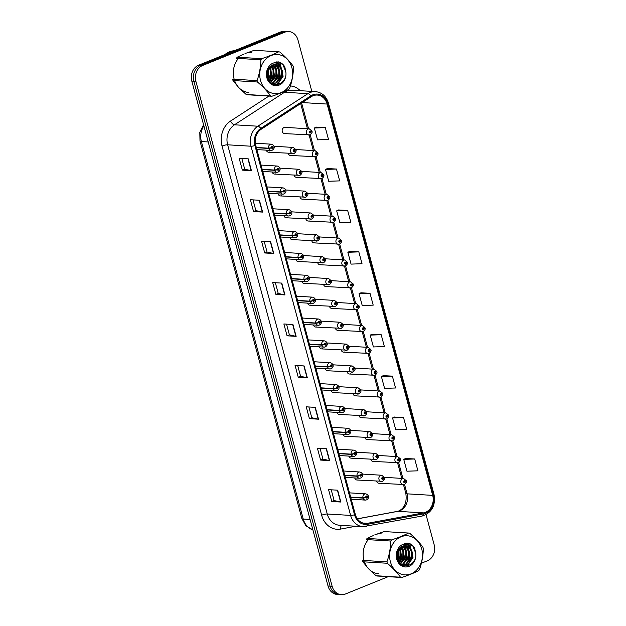 <?xml version="1.0" encoding="UTF-8"?>
<svg xmlns="http://www.w3.org/2000/svg" width="626" height="626" viewBox="0 0 626 626"><rect width="100%" height="100%" fill="white"/><g stroke="black" fill="none" stroke-linecap="round" stroke-linejoin="round"><path stroke-width="0.94" d="M272.177 172.001A3.13 2.621 93.4 0 0 274.485 174.075A3.13 2.621 93.4 0 0 275.471 173.911M278.077 193.857A3.13 2.621 93.4 0 0 280.378 195.93A3.13 2.621 93.4 0 0 281.364 195.766M283.977 215.712A3.13 2.621 93.4 0 0 286.278 217.785A3.13 2.621 93.4 0 0 287.264 217.613M289.869 237.567A3.13 2.621 93.4 0 0 292.178 239.633A3.13 2.621 93.4 0 0 293.164 239.468M295.769 259.414A3.13 2.621 93.4 0 0 298.07 261.488A3.13 2.621 93.4 0 0 299.056 261.324M301.662 281.27A3.13 2.621 93.4 0 0 303.97 283.343A3.13 2.621 93.4 0 0 304.956 283.179M307.562 303.125A3.13 2.621 93.4 0 0 309.862 305.198A3.13 2.621 93.4 0 0 310.848 305.034M313.454 324.98A3.13 2.621 93.4 0 0 315.762 327.054A3.13 2.621 93.4 0 0 316.748 326.882M319.354 346.835A3.13 2.621 93.4 0 0 321.654 348.901A3.13 2.621 93.4 0 0 322.64 348.737M325.246 368.683A3.13 2.621 93.4 0 0 327.555 370.756A3.13 2.621 93.4 0 0 328.54 370.592M331.146 390.538A3.13 2.621 93.4 0 0 333.447 392.612A3.13 2.621 93.4 0 0 334.433 392.447M337.046 412.393A3.13 2.621 93.4 0 0 339.347 414.467A3.13 2.621 93.4 0 0 340.333 414.302M342.938 434.248A3.13 2.621 93.4 0 0 345.247 436.322A3.13 2.621 93.4 0 0 346.233 436.158M348.839 456.104A3.13 2.621 93.4 0 0 351.139 458.169A3.13 2.621 93.4 0 0 352.125 458.005M354.731 477.951A3.13 2.621 93.4 0 0 357.039 480.025A3.13 2.621 93.4 0 0 358.025 479.86M266.285 150.146A3.13 2.621 93.4 0 0 268.585 152.22A3.13 2.621 93.4 0 0 269.571 152.055M288.179 153.401A3.13 2.621 93.4 0 0 290.487 155.475A3.13 2.621 93.4 0 0 291.473 155.311M294.079 175.257A3.13 2.621 93.4 0 0 296.38 177.322A3.13 2.621 93.4 0 0 297.366 177.158M299.971 197.104A3.13 2.621 93.4 0 0 302.28 199.178A3.13 2.621 93.4 0 0 303.266 199.013M305.871 218.959A3.13 2.621 93.4 0 0 308.172 221.033A3.13 2.621 93.4 0 0 309.158 220.868M311.764 240.814A3.13 2.621 93.4 0 0 314.072 242.888A3.13 2.621 93.4 0 0 315.058 242.724M317.664 262.67A3.13 2.621 93.4 0 0 319.964 264.743A3.13 2.621 93.4 0 0 320.95 264.579M323.564 284.525A3.13 2.621 93.4 0 0 325.864 286.591A3.13 2.621 93.4 0 0 326.85 286.426M329.456 306.372A3.13 2.621 93.4 0 0 331.757 308.446A3.13 2.621 93.4 0 0 332.742 308.282M335.356 328.227A3.13 2.621 93.4 0 0 337.657 330.301A3.13 2.621 93.4 0 0 338.643 330.137M341.248 350.083A3.13 2.621 93.4 0 0 343.557 352.156A3.13 2.621 93.4 0 0 344.543 351.992M347.148 371.938A3.13 2.621 93.4 0 0 349.449 374.012A3.13 2.621 93.4 0 0 350.435 373.847M353.041 393.793A3.13 2.621 93.4 0 0 355.349 395.859A3.13 2.621 93.4 0 0 356.335 395.695M358.941 415.641A3.13 2.621 93.4 0 0 361.241 417.714A3.13 2.621 93.4 0 0 362.227 417.55M364.833 437.496A3.13 2.621 93.4 0 0 367.141 439.569A3.13 2.621 93.4 0 0 368.127 439.405M370.733 459.351A3.13 2.621 93.4 0 0 373.033 461.425A3.13 2.621 93.4 0 0 374.019 461.26M376.633 481.206A3.13 2.621 93.4 0 0 378.933 483.28A3.13 2.621 93.4 0 0 379.919 483.115M309.847 134.911A3.13 2.621 -86.6 0 1 308.853 135.075A3.13 2.621 -86.6 0 1 306.435 132.391A3.13 2.621 -86.6 0 1 308.242 128.995A3.13 2.621 -86.6 0 1 309.236 128.831L284.963 127.368A3.13 2.621 93.4 0 0 283.977 127.54A3.13 2.621 93.4 0 0 282.17 130.928A3.13 2.621 93.4 0 0 284.587 133.62A3.13 2.621 93.4 0 0 285.573 133.455M238.42 58.421A20.024 16.792 93.4 0 0 234.171 79.228A20.024 16.792 93.4 0 1 238.42 58.421M234.617 80.629A20.024 16.792 93.4 0 0 248.913 92.484A20.024 16.792 93.4 0 1 234.617 80.629M368.268 539.675A20.024 16.792 93.4 0 0 364.019 560.481A20.024 16.792 93.4 0 1 368.268 539.675M364.465 561.882A20.024 16.792 93.4 0 0 378.761 573.737A20.024 16.792 93.4 0 1 364.465 561.882M313.031 95.762A13.349 11.198 -86.6 0 1 317.241 95.058A13.349 11.198 -86.6 0 1 327.116 104.065L432.699 495.377A13.349 11.198 -86.6 0 1 423.528 512.882L367.501 523.313A13.349 11.198 -86.6 0 1 365.201 523.453A13.349 11.198 -86.6 0 1 355.325 514.455L255.705 145.255A13.349 11.198 -86.6 0 1 261.175 129.253L311.232 96.709A13.349 11.198 -86.6 0 1 313.031 95.762M312.781 94.831A14.335 12.019 93.4 0 0 310.848 95.848L260.792 128.393A14.335 12.019 93.4 0 0 254.923 145.576L354.535 514.775A14.335 12.019 93.4 0 0 367.611 524.283L423.638 513.852A14.335 12.019 93.4 0 0 433.489 495.056L327.899 103.744A14.335 12.019 93.4 0 0 312.781 94.831M311.834 91.388L297.96 39.986A12.512 10.493 93.4 0 0 288.703 31.543L284.627 31.3A12.512 10.493 93.4 0 0 280.675 31.957L198.614 65.206A12.512 10.493 93.4 0 0 191.799 81.09L328.04 586.014L330.082 586.139A12.512 10.493 93.4 0 0 339.339 594.575A12.512 10.493 93.4 0 1 330.082 586.139L193.841 81.216L330.082 586.139L332.124 586.265A12.512 10.493 93.4 0 0 341.373 594.7A12.512 10.493 93.4 0 0 345.325 594.043L388.183 576.679M198.614 65.206L200.656 65.323A12.512 10.493 93.4 0 0 193.841 81.216A12.512 10.493 93.4 0 1 200.656 65.323L282.717 32.082L200.656 65.323L202.699 65.448A12.512 10.493 93.4 0 0 195.883 81.341L332.124 586.265M286.661 31.425A12.512 10.493 93.4 0 0 282.717 32.082A12.512 10.493 93.4 0 1 286.661 31.425M414.709 458.983L403.747 459.374L406.939 471.206L417.91 470.815L414.709 458.983L405.656 458.475M403.535 417.558L392.565 417.949L395.757 429.788L406.728 429.397L403.535 417.558L394.474 417.057M392.361 376.14L381.39 376.531L384.583 388.37L395.554 387.979L392.361 376.14L383.3 375.639M381.187 334.722L370.216 335.113L373.409 346.945L384.38 346.554L381.187 334.722L372.126 334.221M325.309 127.626L314.338 128.017L317.531 139.848L328.501 139.457L325.309 127.626L316.247 127.125M336.483 169.043L325.512 169.435L328.705 181.266L339.675 180.883L336.483 169.043L327.421 168.543M347.657 210.461L336.686 210.852L339.879 222.692L350.85 222.3L347.657 210.461L338.596 209.96M358.831 251.887L347.86 252.278L351.053 264.109L362.024 263.718L358.831 251.887L349.77 251.378M370.013 293.304L359.042 293.696L362.235 305.527L373.206 305.136L370.013 293.304L360.952 292.796M251.316 52.506A20.024 16.792 93.4 0 0 245.009 53.562A20.024 16.792 93.4 0 1 251.316 52.506M381.171 533.759A20.024 16.792 93.4 0 0 374.857 534.815A20.024 16.792 93.4 0 1 381.171 533.759M421.376 563.228L427.386 560.794A12.512 10.493 93.4 0 0 434.201 544.91L426.04 514.674M288.703 31.543A12.512 10.493 93.4 0 0 284.76 32.208L202.699 65.448M318.493 419.193L309.424 418.645L306.231 406.814L315.301 407.362L318.493 419.193A3.341 0.673 -15.1 0 1 318.219 419.162L315.034 407.346M329.667 460.611L320.598 460.071L317.405 448.232L326.475 448.779L329.667 460.611A3.341 0.673 -15.1 0 1 329.393 460.579L326.209 448.764M340.849 502.036L331.772 501.489L328.58 489.649L337.657 490.197L340.849 502.036A3.341 0.673 -15.1 0 1 340.575 501.997L337.383 490.181M284.971 294.932L275.894 294.392L272.701 282.553L281.778 283.101L284.971 294.932A3.341 0.673 -15.1 0 1 284.689 294.901L281.504 283.085M273.789 253.514L264.72 252.967L261.527 241.135L270.596 241.683L273.789 253.514A3.341 0.673 -15.1 0 1 273.515 253.483L270.33 241.667M262.615 212.097L253.546 211.549L250.353 199.717L259.422 200.265L262.615 212.097A3.341 0.673 -15.1 0 1 262.341 212.058L259.156 200.25M251.441 170.679L242.364 170.131L239.171 158.3L248.248 158.84L251.441 170.679A3.341 0.673 -15.1 0 1 251.167 170.64L247.974 158.824M307.319 377.775L298.25 377.228L295.057 365.396L304.126 365.944L307.319 377.775A3.341 0.673 -15.1 0 1 307.045 377.736L303.86 365.92M296.145 336.358L287.068 335.81L283.875 323.978L292.952 324.518L296.145 336.358A3.341 0.673 -15.1 0 1 295.871 336.318L292.678 324.503M287.068 335.81L289.408 334.863L295.871 336.318M298.25 377.228L300.59 376.281M297.694 365.553L300.59 376.296L307.045 377.736M242.364 170.131L244.711 169.184M241.816 158.456L244.711 169.2L251.167 170.64M253.546 211.549L255.885 210.602L262.341 212.058M264.72 252.967L267.059 252.02M264.164 241.292L267.067 252.043L273.515 253.483M275.894 294.392L278.234 293.438M275.338 282.717L278.241 293.461L284.689 294.901M331.772 501.489L334.112 500.542M331.217 489.814L334.12 500.557L340.575 501.997M320.598 460.071L322.938 459.116L329.393 460.579M309.424 418.645L311.764 417.698M308.868 406.97L311.771 417.722L318.219 419.162M359.042 293.696L361.03 292.765M347.86 252.278L349.856 251.347M336.686 210.852L338.674 209.921M325.512 169.435L327.5 168.504M314.338 128.017L316.326 127.086M370.216 335.113L372.204 334.182M381.39 376.531L383.378 375.6M392.565 417.949L394.552 417.018M403.747 459.374L405.734 458.443M289.415 334.879L286.52 324.135M255.885 210.626L252.99 199.874M322.946 459.14L320.042 448.388M328.04 586.014A12.512 10.493 93.4 0 0 337.297 594.457L341.373 594.7M309.236 128.831L311.858 130.951A2.089 0.469 162.7 0 1 310.997 131.64A1.041 0.876 93.4 0 0 309.346 132.36A1.041 0.876 93.4 0 0 311.02 131.726L310.152 132.438L310.073 131.632L310.997 131.64M310.504 131.875L309.87 131.836L310.519 131.906M311.02 131.726L311.811 131.108M293.844 153.519A3.13 2.621 -86.6 0 1 292.858 153.683A3.13 2.621 -86.6 0 1 290.441 150.991A3.13 2.621 -86.6 0 1 292.248 147.603A3.13 2.621 -86.6 0 1 293.234 147.431L295.855 149.559A2.089 0.469 162.7 0 1 295.002 150.248A1.041 0.876 93.4 0 0 293.344 150.968A1.041 0.876 93.4 0 0 295.026 150.334L294.157 151.046L294.071 150.232L295.002 150.248M293.86 150.467L294.517 150.506M295.026 150.334L295.816 149.708M293.868 150.436L294.51 150.475M256.37 147.705L268.687 148.448A2.089 0.469 -17.3 0 0 271.457 147.759A1.041 0.876 93.4 0 0 273.116 147.04A1.041 0.876 93.4 0 0 271.441 147.673L272.31 146.961L272.388 147.767L271.457 147.759M271.441 147.673L268.617 148.19A3.13 2.621 -86.6 0 1 270.354 144.348A3.13 2.621 -86.6 0 1 271.34 144.183C274.11 144.919 275.706 148.159 272.2 150.224L270.964 150.428A3.13 2.621 -86.6 0 1 268.687 148.448M256.3 147.446L268.617 148.19M315.739 156.766A3.13 2.621 -86.6 0 1 314.753 156.93A3.13 2.621 -86.6 0 1 312.335 154.246A3.13 2.621 -86.6 0 1 314.142 150.85A3.13 2.621 -86.6 0 1 315.128 150.686L317.758 152.807A2.089 0.469 162.7 0 1 316.897 153.495A1.041 0.876 93.4 0 0 315.238 154.215A1.041 0.876 93.4 0 0 316.92 153.581L316.052 154.293L315.966 153.48L316.897 153.495M315.754 153.722L316.412 153.761M316.92 153.581L317.711 152.963M315.77 153.683L316.404 153.722M321.639 178.621A3.13 2.621 -86.6 0 1 320.653 178.786A3.13 2.621 -86.6 0 1 318.227 176.102A3.13 2.621 -86.6 0 1 320.042 172.706A3.13 2.621 -86.6 0 1 321.028 172.541L323.65 174.662A2.089 0.469 162.7 0 1 322.797 175.35A1.041 0.876 93.4 0 0 321.138 176.07A1.041 0.876 93.4 0 0 322.82 175.436L321.944 176.149L321.866 175.335L322.797 175.35M322.304 175.577L321.662 175.538L322.312 175.616M322.82 175.436L323.603 174.818M327.531 200.476A3.13 2.621 -86.6 0 1 326.545 200.641A3.13 2.621 -86.6 0 1 324.127 197.949A3.13 2.621 -86.6 0 1 325.935 194.561A3.13 2.621 -86.6 0 1 326.921 194.396L329.55 196.517A2.089 0.469 162.7 0 1 328.689 197.206A1.041 0.876 93.4 0 0 327.038 197.926A1.041 0.876 93.4 0 0 328.713 197.292L327.844 198.004L327.758 197.19L328.689 197.206M327.547 197.425L328.204 197.464M328.713 197.292L329.503 196.674M327.562 197.393L328.196 197.433M333.431 222.332A3.13 2.621 -86.6 0 1 332.445 222.496A3.13 2.621 -86.6 0 1 330.019 219.804A3.13 2.621 -86.6 0 1 331.835 216.408A3.13 2.621 -86.6 0 1 332.821 216.244L335.442 218.372A2.089 0.469 162.7 0 1 334.589 219.061A1.041 0.876 93.4 0 0 332.93 219.773A1.041 0.876 93.4 0 0 334.613 219.147L333.736 219.851L333.658 219.045L334.589 219.061M333.447 219.28L334.104 219.319M334.613 219.147L335.403 218.521M333.455 219.249L334.096 219.288M299.737 175.366A3.13 2.621 -86.6 0 1 298.751 175.538A3.13 2.621 -86.6 0 1 296.333 172.846A3.13 2.621 -86.6 0 1 298.14 169.45A3.13 2.621 -86.6 0 1 299.126 169.286L301.755 171.414A2.089 0.469 162.7 0 1 300.895 172.103A1.041 0.876 93.4 0 0 299.244 172.815A1.041 0.876 93.4 0 0 300.918 172.181L300.05 172.893L299.971 172.087L300.895 172.103M299.752 172.322L300.41 172.361L299.768 172.291M300.918 172.181L301.709 171.563M305.637 197.221A3.13 2.621 -86.6 0 1 304.651 197.386A3.13 2.621 -86.6 0 1 302.233 194.702A3.13 2.621 -86.6 0 1 304.04 191.306A3.13 2.621 -86.6 0 1 305.026 191.141L307.648 193.262A2.089 0.469 162.7 0 1 306.795 193.95A1.041 0.876 93.4 0 0 305.136 194.67A1.041 0.876 93.4 0 0 306.818 194.037L305.95 194.749L305.864 193.943L306.795 193.95M305.652 194.177L306.31 194.216M306.818 194.037L307.609 193.418M305.66 194.146L306.302 194.177M311.529 219.077A3.13 2.621 -86.6 0 1 310.543 219.241A3.13 2.621 -86.6 0 1 308.125 216.557A3.13 2.621 -86.6 0 1 309.933 213.161A3.13 2.621 -86.6 0 1 310.919 212.996L313.548 215.117A2.089 0.469 162.7 0 1 312.687 215.806A1.041 0.876 93.4 0 0 311.036 216.526A1.041 0.876 93.4 0 0 312.71 215.892L311.842 216.604L311.764 215.79L312.687 215.806M311.545 216.033L312.21 216.072M312.71 215.892L313.501 215.274M311.56 215.993L312.194 216.033M234.312 50.745A20.861 17.497 93.4 0 0 229.413 51.848A20.861 17.497 93.4 0 0 224.945 54.532M260.518 80.418A19.609 16.448 93.4 0 0 281.199 92.609A19.609 16.448 93.4 0 0 291.88 67.71A19.609 16.448 93.4 0 0 271.199 55.526A19.609 16.448 93.4 0 0 260.518 80.418M232.989 80.527A22.528 18.897 93.4 0 1 232.794 79.838A22.528 18.897 93.4 0 1 232.614 79.134L257.09 80.605A22.528 18.897 93.4 0 0 257.27 81.31A22.528 18.897 93.4 0 0 257.466 81.998L232.989 80.527L237.857 86.498M239.86 88.61L246.175 94.479L270.651 95.95C267.372 91.388 262.975 86.74 257.466 81.998M270.651 95.95A22.528 18.897 93.4 0 0 271.864 96.24L247.38 94.761A22.528 18.897 93.4 0 1 246.175 94.479M243.397 54.321L237.246 57.193L261.723 58.664C268.468 56.442 274.125 54.149 278.703 51.786A22.528 18.897 93.4 0 1 279.916 52.068C285.386 56.763 289.783 61.418 293.101 66.02A22.528 18.897 93.4 0 1 293.297 66.716A22.528 18.897 93.4 0 1 293.477 67.412C293.312 74.392 292.045 81.341 289.674 88.243A22.528 18.897 93.4 0 1 288.844 89.354C284.267 91.725 278.601 94.017 271.864 96.24M267.239 77.115L267.983 74.932L267.944 69.666M268.327 79.979L270.862 75.104L270.909 70.198L269.649 67.099M268.045 79.424L270.142 75.065L270.189 70.159L269.243 67.585M269.462 81.63L273.742 75.276L273.789 70.37L271.23 65.714M269.18 81.278L273.022 75.237L273.069 70.331L270.839 65.996M270.51 82.695L276.622 75.456L276.669 70.542L274.673 66.466L272.772 64.916M270.268 82.475L275.902 75.41L275.949 70.503L273.953 66.419L272.388 65.073M271.903 83.219L273.64 82.781L279.501 75.629L279.548 70.722L277.553 66.638L274.282 64.525M271.551 83.125L272.92 82.742L278.781 75.582L278.828 70.675L276.833 66.599L273.906 64.595M270.565 82.742L273.343 83.446L276.52 82.953L282.389 75.801L282.428 70.894L280.401 66.779A9.539 7.997 93.4 0 0 275.62 64.478A9.539 7.997 93.4 0 0 269.102 67.764C267.091 70.511 266.48 73.688 267.279 77.288C269.986 89.706 287.029 85.019 285.933 72.686L284.838 66.927C283.187 64.142 280.949 62.443 278.116 61.833L273.022 63.124A11.659 9.773 93.4 0 0 266.879 77.843A11.659 9.773 93.4 0 0 278.171 85.426A11.659 9.773 93.4 0 0 285.933 72.686M272.983 83.414L275.8 82.914L281.669 75.754L281.708 70.848L279.712 66.771L275.409 64.47M267.012 75.816L267.466 70.894M271.081 83.148L273.343 83.446M273.022 63.124C276.152 62.428 278.609 63.649 280.401 66.779M237.246 57.193A22.528 18.897 93.4 0 0 236.409 58.304L260.885 59.775A22.528 18.897 93.4 0 1 261.723 58.664M278.703 51.786L254.226 50.307L246.707 52.991M257.09 80.605C259.446 73.758 260.713 66.81 260.885 59.775M267.49 78.039L268.351 75.363L268.327 68.915M270.675 82.288L274.118 75.715L272.294 65.12M273.554 82.46L276.997 75.887L275.057 65.12M276.434 82.64L279.877 76.059L277.936 65.292M275.714 63.007L274.689 62.35M276.888 84.76L282.756 76.231L280.072 64.533L276.254 61.943M285.941 72.1L282.952 64.705L278.116 61.833M267.654 78.5L268.71 75.386L268.577 68.5M269.047 81.106L271.598 75.558L270.526 66.246M271.434 81.873L274.478 75.73L272.803 65.362M274.313 82.045L277.357 75.91L275.683 65.534M277.193 82.225L280.237 76.082L278.562 65.707M276.191 63.116L274.877 62.279M277.404 84.682L283.116 76.255L280.432 64.556L276.457 61.911M390.374 561.671A19.609 16.448 93.4 0 0 411.055 573.862A19.609 16.448 93.4 0 0 421.728 548.971A19.609 16.448 93.4 0 0 401.047 536.779A19.609 16.448 93.4 0 0 390.374 561.671M362.845 561.78A22.528 18.897 93.4 0 1 362.642 561.092A22.528 18.897 93.4 0 1 362.462 560.387L386.938 561.858A22.528 18.897 93.4 0 0 387.118 562.563A22.528 18.897 93.4 0 0 387.322 563.259L362.845 561.78L367.712 567.751M369.716 569.863L376.023 575.732L400.499 577.203C397.22 572.641 392.831 567.993 387.322 563.259M400.499 577.203A22.528 18.897 93.4 0 0 401.712 577.493L377.235 576.022A22.528 18.897 93.4 0 1 376.023 575.732M373.245 535.582L367.094 538.446L391.571 539.917C398.316 537.695 403.981 535.402 408.559 533.039A22.528 18.897 93.4 0 1 409.764 533.321C415.241 538.016 419.639 542.672 422.949 547.273A22.528 18.897 93.4 0 1 423.145 547.969A22.528 18.897 93.4 0 1 423.325 548.666C423.16 555.653 421.901 562.594 419.53 569.496A22.528 18.897 93.4 0 1 418.692 570.615C414.115 572.978 408.457 575.271 401.712 577.493M397.087 558.376L397.839 556.185L397.792 550.919M398.183 561.232L400.718 556.357L400.757 551.451L399.498 548.353M397.901 560.677L399.998 556.318L400.037 551.412L399.091 548.838M399.31 562.884L403.598 556.537L403.645 551.623L401.078 546.967M399.028 562.531L402.878 556.491L402.917 551.584L400.687 547.249M400.366 563.948L406.477 556.71L406.524 551.803L404.521 547.719L402.62 546.169M400.116 563.729L405.758 556.663L405.805 551.756L403.801 547.68L402.236 546.326M401.759 564.48L403.488 564.034L409.357 556.882L409.404 551.976L407.401 547.891L404.138 545.786M401.407 564.378L402.768 563.995L408.637 556.835L408.684 551.929L406.681 547.852L403.762 545.849M400.413 563.995L403.191 564.699L406.368 564.214L412.237 557.054L412.284 552.148L410.257 548.032A9.539 7.997 93.4 0 0 405.468 545.731A9.539 7.997 93.4 0 0 398.958 549.018C396.939 551.764 396.336 554.941 397.127 558.541C399.834 570.959 416.885 566.28 415.789 553.94L414.694 548.18C413.043 545.395 410.797 543.697 407.972 543.086L402.878 544.385A11.659 9.773 93.4 0 0 396.727 559.096A11.659 9.773 93.4 0 0 408.027 566.679A11.659 9.773 93.4 0 0 415.789 553.94M402.831 564.675L405.648 564.167L411.517 557.015L411.564 552.101L409.56 548.024L405.257 545.723M396.861 557.07L397.314 552.148M400.93 564.402L403.191 564.699M402.878 544.385C406 543.681 408.465 544.902 410.257 548.032M367.094 538.446A22.528 18.897 93.4 0 0 366.265 539.557L390.741 541.028A22.528 18.897 93.4 0 1 391.571 539.917M408.559 533.039L384.082 531.568L376.555 534.244M386.938 561.858C389.302 555.012 390.569 548.071 390.741 541.028M397.346 559.292L398.206 556.624L398.175 550.176M400.53 563.541L403.966 556.968L402.15 546.373M403.41 563.721L406.845 557.14L404.912 546.373M406.29 563.893L409.725 557.312L407.792 546.545M405.57 544.26L404.537 543.603M406.736 566.014L412.612 557.484L409.92 545.786L406.11 543.196M415.789 553.353L412.808 545.958L407.972 543.086M397.502 559.754L398.566 556.639L398.426 549.761M398.895 562.359L401.446 556.811L400.382 547.5M401.289 563.126L404.326 556.991L402.659 546.615M404.169 563.306L407.205 557.163L405.538 546.788M407.049 563.478L410.085 557.336L408.418 546.96M406.047 544.377L404.732 543.532M407.252 565.935L412.972 557.508L410.28 545.809L406.313 543.165M339.323 244.179A3.13 2.621 -86.6 0 1 338.337 244.343A3.13 2.621 -86.6 0 1 335.919 241.659A3.13 2.621 -86.6 0 1 337.727 238.263A3.13 2.621 -86.6 0 1 338.713 238.099L341.342 240.22A2.089 0.469 162.7 0 1 340.481 240.908A1.041 0.876 93.4 0 0 338.83 241.628A1.041 0.876 93.4 0 0 340.505 240.994L339.636 241.706L339.558 240.9L340.481 240.908M339.339 241.135L339.996 241.174M340.505 240.994L341.295 240.376M339.355 241.104L339.988 241.143M345.223 266.034A3.13 2.621 -86.6 0 1 344.237 266.199A3.13 2.621 -86.6 0 1 341.819 263.515A3.13 2.621 -86.6 0 1 343.627 260.119A3.13 2.621 -86.6 0 1 344.613 259.954L347.234 262.075A2.089 0.469 162.7 0 1 346.381 262.764A1.041 0.876 93.4 0 0 344.723 263.483A1.041 0.876 93.4 0 0 346.405 262.85L345.536 263.562L345.45 262.748L346.381 262.764M345.239 262.99L345.896 263.03M346.405 262.85L347.195 262.231M345.247 262.951L345.888 262.99M351.116 287.89A3.13 2.621 -86.6 0 1 350.13 288.054A3.13 2.621 -86.6 0 1 347.712 285.37A3.13 2.621 -86.6 0 1 349.519 281.974A3.13 2.621 -86.6 0 1 350.505 281.81L353.134 283.93A2.089 0.469 162.7 0 1 352.274 284.619A1.041 0.876 93.4 0 0 350.623 285.339A1.041 0.876 93.4 0 0 352.297 284.705L351.429 285.417L351.35 284.603L352.274 284.619M351.131 284.838L351.796 284.885M352.297 284.705L353.087 284.087M351.147 284.807L351.781 284.846M317.429 240.932A3.13 2.621 -86.6 0 1 316.443 241.096A3.13 2.621 -86.6 0 1 314.025 238.412A3.13 2.621 -86.6 0 1 315.833 235.016A3.13 2.621 -86.6 0 1 316.819 234.852L319.448 236.972A2.089 0.469 162.7 0 1 318.587 237.661A1.041 0.876 93.4 0 0 316.928 238.381A1.041 0.876 93.4 0 0 318.611 237.747L317.742 238.459L317.656 237.645L318.587 237.661M317.445 237.88L318.102 237.919M318.611 237.747L319.401 237.129M317.46 237.849L318.094 237.888M323.329 262.787A3.13 2.621 -86.6 0 1 322.343 262.951A3.13 2.621 -86.6 0 1 319.917 260.26A3.13 2.621 -86.6 0 1 321.733 256.871A3.13 2.621 -86.6 0 1 322.719 256.699L325.34 258.828A2.089 0.469 162.7 0 1 324.487 259.516A1.041 0.876 93.4 0 0 322.828 260.236A1.041 0.876 93.4 0 0 324.503 259.602L323.634 260.314L323.556 259.5L324.487 259.516M323.337 259.735L324.002 259.774M324.503 259.602L325.293 258.976M323.352 259.704L323.994 259.743M329.221 284.642A3.13 2.621 -86.6 0 1 328.235 284.807A3.13 2.621 -86.6 0 1 325.817 282.115A3.13 2.621 -86.6 0 1 327.625 278.719A3.13 2.621 -86.6 0 1 328.611 278.554L331.24 280.683A2.089 0.469 162.7 0 1 330.379 281.371A1.041 0.876 93.4 0 0 328.72 282.083A1.041 0.876 93.4 0 0 330.403 281.457L329.534 282.162L329.448 281.356L330.379 281.371M329.237 281.59L329.894 281.63M330.403 281.457L331.193 280.831M329.253 281.559L329.886 281.598M357.016 309.745A3.13 2.621 -86.6 0 1 356.03 309.909A3.13 2.621 -86.6 0 1 353.612 307.217A3.13 2.621 -86.6 0 1 355.419 303.829A3.13 2.621 -86.6 0 1 356.405 303.665L359.027 305.785A2.089 0.469 162.7 0 1 358.174 306.474A1.041 0.876 93.4 0 0 356.515 307.194A1.041 0.876 93.4 0 0 358.197 306.56L357.329 307.272L357.243 306.458L358.174 306.474M357.031 306.693L357.689 306.732M358.197 306.56L358.988 305.942M357.047 306.662L357.681 306.701M362.916 331.6A3.13 2.621 -86.6 0 1 361.922 331.764A3.13 2.621 -86.6 0 1 359.504 329.073A3.13 2.621 -86.6 0 1 361.312 325.676A3.13 2.621 -86.6 0 1 362.305 325.512L364.927 327.641A2.089 0.469 162.7 0 1 364.066 328.329A1.041 0.876 93.4 0 0 362.415 329.041A1.041 0.876 93.4 0 0 364.089 328.415L363.221 329.12L363.143 328.314L364.066 328.329M362.923 328.548L363.589 328.587L362.939 328.517M364.089 328.415L364.88 327.789M368.808 353.447A3.13 2.621 -86.6 0 1 367.822 353.612A3.13 2.621 -86.6 0 1 365.404 350.928A3.13 2.621 -86.6 0 1 367.212 347.532A3.13 2.621 -86.6 0 1 368.198 347.367L370.827 349.488A2.089 0.469 162.7 0 1 369.966 350.177A1.041 0.876 93.4 0 0 368.307 350.896A1.041 0.876 93.4 0 0 369.989 350.263L369.121 350.975L369.035 350.169L369.966 350.177M368.824 350.404L369.481 350.443M369.989 350.263L370.78 349.644M368.839 350.372L369.473 350.411M374.708 375.303A3.13 2.621 -86.6 0 1 373.722 375.467A3.13 2.621 -86.6 0 1 371.296 372.783A3.13 2.621 -86.6 0 1 373.112 369.387A3.13 2.621 -86.6 0 1 374.098 369.223L376.719 371.343A2.089 0.469 162.7 0 1 375.866 372.032A1.041 0.876 93.4 0 0 374.207 372.752A1.041 0.876 93.4 0 0 375.89 372.118L375.013 372.83L374.935 372.016L375.866 372.032M374.716 372.259L375.381 372.298M375.89 372.118L376.672 371.5M374.731 372.22L375.373 372.259M380.6 397.158A3.13 2.621 -86.6 0 1 379.614 397.322A3.13 2.621 -86.6 0 1 377.196 394.638A3.13 2.621 -86.6 0 1 379.004 391.242A3.13 2.621 -86.6 0 1 379.99 391.078L382.619 393.198A2.089 0.469 162.7 0 1 381.758 393.887A1.041 0.876 93.4 0 0 380.107 394.607A1.041 0.876 93.4 0 0 381.782 393.973L380.913 394.685L380.835 393.871L381.758 393.887M380.616 394.106L381.273 394.153M381.782 393.973L382.572 393.355M380.631 394.075L381.265 394.114M335.121 306.49A3.13 2.621 -86.6 0 1 334.135 306.654A3.13 2.621 -86.6 0 1 331.71 303.97A3.13 2.621 -86.6 0 1 333.525 300.574A3.13 2.621 -86.6 0 1 334.511 300.41L337.132 302.53A2.089 0.469 162.7 0 1 336.279 303.219A1.041 0.876 93.4 0 0 334.62 303.939A1.041 0.876 93.4 0 0 336.303 303.305L335.426 304.017L335.348 303.211L336.279 303.219M335.137 303.446L335.794 303.485M336.303 303.305L337.093 302.687M335.145 303.414L335.786 303.454M341.014 328.345A3.13 2.621 -86.6 0 1 340.028 328.509A3.13 2.621 -86.6 0 1 337.61 325.825A3.13 2.621 -86.6 0 1 339.417 322.429A3.13 2.621 -86.6 0 1 340.403 322.265L343.032 324.385A2.089 0.469 162.7 0 1 342.172 325.074A1.041 0.876 93.4 0 0 340.521 325.794A1.041 0.876 93.4 0 0 342.195 325.16L341.326 325.872L341.248 325.058L342.172 325.074M341.029 325.301L341.686 325.34M342.195 325.16L342.985 324.542M341.045 325.262L341.679 325.301M346.914 350.2A3.13 2.621 -86.6 0 1 345.928 350.364A3.13 2.621 -86.6 0 1 343.51 347.68A3.13 2.621 -86.6 0 1 345.317 344.284A3.13 2.621 -86.6 0 1 346.303 344.12L348.925 346.241A2.089 0.469 162.7 0 1 348.072 346.929A1.041 0.876 93.4 0 0 346.413 347.649A1.041 0.876 93.4 0 0 348.095 347.015L347.227 347.727L347.14 346.914L348.072 346.929M346.929 347.148L347.587 347.195M348.095 347.015L348.885 346.397M346.937 347.117L347.579 347.156M352.806 372.055A3.13 2.621 -86.6 0 1 351.82 372.22A3.13 2.621 -86.6 0 1 349.402 369.528A3.13 2.621 -86.6 0 1 351.209 366.14A3.13 2.621 -86.6 0 1 352.195 365.967L354.825 368.096A2.089 0.469 162.7 0 1 353.964 368.784A1.041 0.876 93.4 0 0 352.313 369.504A1.041 0.876 93.4 0 0 353.987 368.87L353.119 369.583L353.041 368.769L353.964 368.784M353.471 369.011L352.837 368.972L353.479 369.043M353.987 368.87L354.778 368.252M358.706 393.91A3.13 2.621 -86.6 0 1 357.72 394.075A3.13 2.621 -86.6 0 1 355.302 391.383A3.13 2.621 -86.6 0 1 357.11 387.987A3.13 2.621 -86.6 0 1 358.095 387.823L360.717 389.951A2.089 0.469 162.7 0 1 359.864 390.64A1.041 0.876 93.4 0 0 358.205 391.352A1.041 0.876 93.4 0 0 359.887 390.726L359.019 391.43L358.933 390.624L359.864 390.64M358.721 390.859L359.379 390.898M359.887 390.726L360.678 390.1M358.729 390.827L359.371 390.867M386.5 419.013A3.13 2.621 -86.6 0 1 385.514 419.177A3.13 2.621 -86.6 0 1 383.089 416.486A3.13 2.621 -86.6 0 1 384.904 413.097A3.13 2.621 -86.6 0 1 385.89 412.933L388.511 415.054A2.089 0.469 162.7 0 1 387.658 415.742A1.041 0.876 93.4 0 0 385.999 416.462A1.041 0.876 93.4 0 0 387.682 415.828L386.805 416.54L386.727 415.727L387.658 415.742M386.516 415.961L387.173 416M387.682 415.828L388.472 415.21M386.524 415.93L387.165 415.969M392.392 440.868A3.13 2.621 -86.6 0 1 391.406 441.033A3.13 2.621 -86.6 0 1 388.989 438.341A3.13 2.621 -86.6 0 1 390.796 434.945A3.13 2.621 -86.6 0 1 391.782 434.78L394.411 436.909A2.089 0.469 162.7 0 1 393.551 437.597A1.041 0.876 93.4 0 0 391.899 438.31A1.041 0.876 93.4 0 0 393.574 437.684L392.705 438.388L392.627 437.582L393.551 437.597M392.408 437.817L393.065 437.856M393.574 437.684L394.364 437.058M392.424 437.785L393.058 437.824M398.292 462.716A3.13 2.621 -86.6 0 1 397.307 462.88A3.13 2.621 -86.6 0 1 394.889 460.196A3.13 2.621 -86.6 0 1 396.696 456.8A3.13 2.621 -86.6 0 1 397.682 456.636L400.304 458.756A2.089 0.469 162.7 0 1 399.451 459.445A1.041 0.876 93.4 0 0 397.792 460.165A1.041 0.876 93.4 0 0 399.474 459.531L398.605 460.243L398.519 459.437L399.451 459.445M398.308 459.672L398.965 459.711M399.474 459.531L400.264 458.913M398.316 459.64L398.958 459.68M404.185 484.571A3.13 2.621 -86.6 0 1 403.199 484.735A3.13 2.621 -86.6 0 1 400.781 482.051A3.13 2.621 -86.6 0 1 402.588 478.655A3.13 2.621 -86.6 0 1 403.574 478.491L406.204 480.612A2.089 0.469 162.7 0 1 405.343 481.3A1.041 0.876 93.4 0 0 403.692 482.02A1.041 0.876 93.4 0 0 405.366 481.386L404.498 482.098L404.419 481.284L405.343 481.3M404.2 481.527L404.865 481.566M405.366 481.386L406.157 480.768M404.216 481.488L404.85 481.527M364.598 415.758A3.13 2.621 -86.6 0 1 363.612 415.922A3.13 2.621 -86.6 0 1 361.194 413.238A3.13 2.621 -86.6 0 1 363.002 409.842A3.13 2.621 -86.6 0 1 363.996 409.678L366.617 411.798A2.089 0.469 162.7 0 1 365.756 412.487A1.041 0.876 93.4 0 0 364.105 413.207A1.041 0.876 93.4 0 0 365.78 412.573L364.911 413.285L364.833 412.479L365.756 412.487M364.614 412.714L365.279 412.753M365.78 412.573L366.57 411.955M364.629 412.683L365.263 412.722M370.498 437.613A3.13 2.621 -86.6 0 1 369.512 437.777A3.13 2.621 -86.6 0 1 367.094 435.093A3.13 2.621 -86.6 0 1 368.902 431.697A3.13 2.621 -86.6 0 1 369.888 431.533L372.517 433.654A2.089 0.469 162.7 0 1 371.656 434.342A1.041 0.876 93.4 0 0 369.997 435.062A1.041 0.876 93.4 0 0 371.68 434.428L370.811 435.14L370.725 434.327L371.656 434.342M370.514 434.569L371.171 434.608M371.68 434.428L372.47 433.81M370.529 434.53L371.163 434.569M376.398 459.468A3.13 2.621 -86.6 0 1 375.412 459.633A3.13 2.621 -86.6 0 1 372.986 456.949A3.13 2.621 -86.6 0 1 374.802 453.553A3.13 2.621 -86.6 0 1 375.788 453.388L378.409 455.509A2.089 0.469 162.7 0 1 377.556 456.197A1.041 0.876 93.4 0 0 375.897 456.917A1.041 0.876 93.4 0 0 377.572 456.284L376.703 456.996L376.625 456.182L377.556 456.197M376.406 456.417L377.071 456.464M377.572 456.284L378.362 455.665M376.422 456.385L377.063 456.424M382.29 481.324A3.13 2.621 -86.6 0 1 381.304 481.488A3.13 2.621 -86.6 0 1 378.886 478.796A3.13 2.621 -86.6 0 1 380.694 475.408A3.13 2.621 -86.6 0 1 381.68 475.244L384.309 477.364A2.089 0.469 162.7 0 1 383.448 478.053A1.041 0.876 93.4 0 0 381.79 478.773A1.041 0.876 93.4 0 0 383.472 478.139L382.603 478.851L382.517 478.037L383.448 478.053M382.306 478.272L382.963 478.311M383.472 478.139L384.262 477.521M382.322 478.241L382.955 478.28M262.263 169.56L274.579 170.303A2.089 0.469 -17.3 0 0 277.357 169.607A1.041 0.876 93.4 0 0 279.016 168.895A1.041 0.876 93.4 0 0 277.334 169.521L278.202 168.809L278.288 169.623L277.357 169.607M277.334 169.521L274.509 170.045A3.13 2.621 -86.6 0 1 276.246 166.203A3.13 2.621 -86.6 0 1 277.232 166.039C280.002 166.766 281.606 170.006 278.093 172.08L276.856 172.283A3.13 2.621 -86.6 0 1 274.579 170.303M262.2 169.302L274.509 170.045M268.163 191.415L280.479 192.159A2.089 0.469 -17.3 0 0 283.257 191.462A1.041 0.876 93.4 0 0 284.908 190.742A1.041 0.876 93.4 0 0 283.234 191.376L284.102 190.664L284.181 191.478L283.257 191.462M283.234 191.376L280.409 191.9A3.13 2.621 -86.6 0 1 282.146 188.058A3.13 2.621 -86.6 0 1 283.132 187.894C285.902 188.622 287.498 191.861 283.993 193.935L282.756 194.138A3.13 2.621 -86.6 0 1 280.479 192.159M268.092 191.157L280.409 191.9M274.063 213.27L286.372 214.006A2.089 0.469 -17.3 0 0 289.149 213.317A1.041 0.876 93.4 0 0 290.808 212.597A1.041 0.876 93.4 0 0 289.126 213.231L289.995 212.519L290.081 213.333L289.149 213.317M289.126 213.231L286.301 213.748A3.13 2.621 -86.6 0 1 288.038 209.906A3.13 2.621 -86.6 0 1 289.024 209.741C291.794 210.477 293.398 213.716 289.885 215.79L288.649 215.993A3.13 2.621 -86.6 0 1 286.372 214.006M273.992 213.012L286.301 213.748M279.955 235.126L292.272 235.861A2.089 0.469 -17.3 0 0 295.049 235.173A1.041 0.876 93.4 0 0 296.701 234.453A1.041 0.876 93.4 0 0 295.026 235.086L295.895 234.374L295.973 235.188L295.049 235.173M295.026 235.086L292.201 235.603A3.13 2.621 -86.6 0 1 293.938 231.761A3.13 2.621 -86.6 0 1 294.924 231.597C297.694 232.332 299.298 235.572 295.785 237.637L294.549 237.849A3.13 2.621 -86.6 0 1 292.272 235.861M279.885 234.867L292.201 235.603M285.855 256.973L298.164 257.716A2.089 0.469 -17.3 0 0 300.942 257.028A1.041 0.876 93.4 0 0 302.601 256.308A1.041 0.876 93.4 0 0 300.918 256.942L301.787 256.23L301.873 257.036L300.942 257.028M300.918 256.942L298.093 257.458A3.13 2.621 -86.6 0 1 299.831 253.616A3.13 2.621 -86.6 0 1 300.816 253.452C303.587 254.187 305.191 257.427 301.677 259.493L300.441 259.696A3.13 2.621 -86.6 0 1 298.164 257.716M285.785 256.715L298.093 257.458M291.747 278.828L304.064 279.572A2.089 0.469 -17.3 0 0 306.842 278.875A1.041 0.876 93.4 0 0 308.493 278.163A1.041 0.876 93.4 0 0 306.818 278.789L307.687 278.077L307.765 278.891L306.842 278.875M306.818 278.789L303.993 279.313A3.13 2.621 -86.6 0 1 305.731 275.471A3.13 2.621 -86.6 0 1 306.717 275.307C309.487 276.035 311.091 279.274 307.577 281.348L306.341 281.551A3.13 2.621 -86.6 0 1 304.064 279.572M291.677 278.57L303.993 279.313M297.647 300.683L309.956 301.427A2.089 0.469 -17.3 0 0 312.734 300.73A1.041 0.876 93.4 0 0 314.393 300.01A1.041 0.876 93.4 0 0 312.71 300.644L313.587 299.932L313.665 300.746L312.734 300.73M312.71 300.644L309.893 301.169A3.13 2.621 -86.6 0 1 311.623 297.327A3.13 2.621 -86.6 0 1 312.609 297.162C315.387 297.89 316.983 301.129 313.477 303.203L312.233 303.407A3.13 2.621 -86.6 0 1 309.956 301.427M297.577 300.425L309.893 301.169M303.54 322.539L315.856 323.274A2.089 0.469 -17.3 0 0 318.634 322.586A1.041 0.876 93.4 0 0 320.293 321.866A1.041 0.876 93.4 0 0 318.611 322.5L319.479 321.787L319.565 322.601L318.634 322.586M318.611 322.5L315.786 323.024A3.13 2.621 -86.6 0 1 317.523 319.182A3.13 2.621 -86.6 0 1 318.509 319.01C321.279 319.745 322.883 322.985 319.37 325.058L318.133 325.262A3.13 2.621 -86.6 0 1 315.856 323.274M303.469 322.28L315.786 323.024M309.44 344.394L321.756 345.129A2.089 0.469 -17.3 0 0 324.526 344.441A1.041 0.876 93.4 0 0 326.185 343.721A1.041 0.876 93.4 0 0 324.511 344.355L325.379 343.643L325.457 344.457L324.526 344.441M324.511 344.355L321.686 344.871A3.13 2.621 -86.6 0 1 323.423 341.029A3.13 2.621 -86.6 0 1 324.409 340.865C327.179 341.6 328.775 344.84 325.27 346.914L324.033 347.117A3.13 2.621 -86.6 0 1 321.756 345.129M309.369 344.136L321.686 344.871M315.332 366.241L327.648 366.985A2.089 0.469 -17.3 0 0 330.426 366.296A1.041 0.876 93.4 0 0 332.085 365.576A1.041 0.876 93.4 0 0 330.403 366.21L331.271 365.498L331.357 366.304L330.426 366.296M330.403 366.21L327.578 366.726A3.13 2.621 -86.6 0 1 329.315 362.884A3.13 2.621 -86.6 0 1 330.301 362.72C333.071 363.456 334.675 366.695 331.162 368.761L329.925 368.964A3.13 2.621 -86.6 0 1 327.648 366.985M315.269 365.983L327.578 366.726M321.232 388.097L333.548 388.84A2.089 0.469 -17.3 0 0 336.326 388.143A1.041 0.876 93.4 0 0 337.977 387.431A1.041 0.876 93.4 0 0 336.303 388.057L337.171 387.353L337.25 388.159L336.326 388.143M336.303 388.057L333.478 388.582A3.13 2.621 -86.6 0 1 335.215 384.74A3.13 2.621 -86.6 0 1 336.201 384.575C338.971 385.303 340.567 388.543 337.062 390.616L335.826 390.82A3.13 2.621 -86.6 0 1 333.548 388.84M321.161 387.838L333.478 388.582M327.132 409.952L339.441 410.695A2.089 0.469 -17.3 0 0 342.219 409.999A1.041 0.876 93.4 0 0 343.877 409.279A1.041 0.876 93.4 0 0 342.195 409.913L343.064 409.201L343.15 410.014L342.219 409.999M342.195 409.913L339.37 410.437A3.13 2.621 -86.6 0 1 341.107 406.595A3.13 2.621 -86.6 0 1 342.093 406.43C344.863 407.158 346.468 410.398 342.954 412.471L341.718 412.675A3.13 2.621 -86.6 0 1 339.441 410.695M327.062 409.694L339.37 410.437M333.024 431.807L345.341 432.55A2.089 0.469 -17.3 0 0 348.119 431.854A1.041 0.876 93.4 0 0 349.77 431.134A1.041 0.876 93.4 0 0 348.095 431.768L348.964 431.056L349.042 431.87L348.119 431.854M348.095 431.768L345.27 432.292A3.13 2.621 -86.6 0 1 347.007 428.45A3.13 2.621 -86.6 0 1 347.993 428.278C350.763 429.013 352.368 432.253 348.854 434.327L347.618 434.53A3.13 2.621 -86.6 0 1 345.341 432.55M332.954 431.549L345.27 432.292M338.924 453.662L351.233 454.398A2.089 0.469 -17.3 0 0 354.011 453.709A1.041 0.876 93.4 0 0 355.67 452.989A1.041 0.876 93.4 0 0 353.987 453.623L354.856 452.911L354.942 453.725L354.011 453.709M353.987 453.623L351.163 454.14A3.13 2.621 -86.6 0 1 352.9 450.297A3.13 2.621 -86.6 0 1 353.886 450.133C356.656 450.869 358.26 454.108 354.746 456.182L353.51 456.385A3.13 2.621 -86.6 0 1 351.233 454.398M338.854 453.404L351.163 454.14M344.816 475.51L357.133 476.253A2.089 0.469 -17.3 0 0 359.911 475.564A1.041 0.876 93.4 0 0 361.562 474.844A1.041 0.876 93.4 0 0 359.887 475.478L360.756 474.766L360.834 475.572L359.911 475.564M359.887 475.478L357.063 475.995A3.13 2.621 -86.6 0 1 358.8 472.153A3.13 2.621 -86.6 0 1 359.786 471.988C362.556 472.724 364.16 475.963 360.646 478.029L359.41 478.233A3.13 2.621 -86.6 0 1 357.133 476.253M344.746 475.251L357.063 475.995M350.716 497.365L363.025 498.108A2.089 0.469 -17.3 0 0 365.803 497.412A1.041 0.876 93.4 0 0 367.462 496.7A1.041 0.876 93.4 0 0 365.78 497.326L366.656 496.621L366.734 497.427L365.803 497.412M365.78 497.326L362.963 497.85A3.13 2.621 -86.6 0 1 364.692 494.008A3.13 2.621 -86.6 0 1 365.678 493.844C368.456 494.571 370.052 497.811 366.546 499.884L365.302 500.088A3.13 2.621 -86.6 0 1 363.025 498.108M350.646 497.107L362.963 497.85M423.528 512.882L397.893 511.34A13.349 11.198 93.4 0 0 399.803 510.785A13.349 11.198 93.4 0 0 407.072 493.836L404.545 484.485M357.391 518.884L397.893 511.34A7.512 4.006 -100.5 0 0 397.369 511.372L398.895 510.926C404.717 508.03 407.025 502.169 405.828 493.358A7.512 1.518 -15.1 0 0 407.072 493.836L432.699 495.377M327.116 104.065L302.225 102.562M355.85 526.239L340.677 529.064A20.861 17.497 -86.6 0 1 321.647 515.221L222.034 146.022A4.171 0.845 -15.1 0 1 227.637 144.809L251.003 146.218A16.691 13.999 -86.6 0 1 257.834 126.209L307.89 93.665A16.691 13.999 -86.6 0 1 310.144 92.484A16.691 13.999 -86.6 0 1 315.402 91.607L292.037 90.199A16.691 13.999 93.4 0 0 286.778 91.083A16.691 13.999 93.4 0 0 284.525 92.257L234.468 124.801A16.691 13.999 93.4 0 0 227.637 144.809L327.257 514.009A16.691 13.999 93.4 0 0 339.597 525.261L362.955 526.662A16.691 13.999 -86.6 0 1 350.615 515.409L251.003 146.218A4.171 0.845 -15.1 0 0 254.923 145.576M310.848 95.848A4.171 1.933 57 0 0 307.89 93.665L284.525 92.257A4.171 1.933 -123 0 1 283.468 91.889M354.535 514.775A4.171 0.845 164.9 0 1 350.615 515.409L327.257 514.009A4.171 0.845 -15.1 0 0 321.647 515.221M365.834 526.482A16.691 13.999 -86.6 0 1 362.955 526.662L422.151 516.035C431.838 512.796 435.79 505.597 434.021 494.438L328.439 103.126A4.171 0.845 164.9 0 1 327.899 103.744M367.611 524.283A4.171 2.222 79.5 0 1 366.132 526.466M222.034 146.022A20.861 17.497 -86.6 0 1 230.571 121.021A4.171 1.933 -123 0 0 234.468 124.801L257.834 126.209A4.171 1.933 57 0 1 260.792 128.393M423.638 513.852A4.171 2.222 79.5 0 1 422.151 516.035M433.489 495.056A4.171 0.845 -15.1 0 0 434.021 494.438M230.571 121.021L268.961 96.06M290.425 85.926A20.861 17.497 -86.6 0 1 300.253 90.692M284.76 32.208L280.675 31.957M195.883 81.341L191.799 81.09M341.593 525.378A4.171 2.222 -100.5 0 0 340.677 529.064M367.501 523.313L362.931 523.039M402.917 478.452L398.652 462.63M397.025 456.597L392.752 440.782M391.125 434.741L386.86 418.927M385.233 412.886L380.96 397.072M379.333 391.039L375.068 375.217M373.44 369.183L369.168 353.361M367.54 347.328L363.276 331.514M361.64 325.473L357.376 309.659M355.748 303.618L351.476 287.803M349.848 281.77L345.583 265.948M343.956 259.915L339.683 244.093M338.056 238.06L333.791 222.246M332.163 216.205L327.891 200.39M326.263 194.35L321.999 178.535M320.371 172.502L316.099 156.68M314.471 150.647L310.206 134.825M308.571 128.792L301.607 102.969M203.88 125.865A16.691 13.999 93.4 0 0 201.384 141.546L208.223 141.961M312.89 529.886L305.903 525.77L301.857 518.524L199.999 141.022A8.341 1.69 -15.1 0 0 201.384 141.546L303.242 519.056L310.081 519.47M301.857 518.524A8.341 1.69 -15.1 0 0 303.242 519.056A16.691 13.999 93.4 0 0 312.875 529.823M271.95 150.263A3.13 2.621 -86.6 0 1 270.964 150.428L256.879 149.583M277.842 172.119A3.13 2.621 -86.6 0 1 276.856 172.283L262.771 171.438M283.742 193.974A3.13 2.621 -86.6 0 1 282.756 194.138L268.671 193.293M289.635 215.829A3.13 2.621 -86.6 0 1 288.649 215.993L274.564 215.141M295.535 237.677A3.13 2.621 -86.6 0 1 294.549 237.849L280.464 236.996M301.427 259.532A3.13 2.621 -86.6 0 1 300.441 259.696L286.356 258.851M307.327 281.387A3.13 2.621 -86.6 0 1 306.341 281.551L292.256 280.706M313.219 303.242A3.13 2.621 -86.6 0 1 312.233 303.407L298.148 302.561M319.119 325.097A3.13 2.621 -86.6 0 1 318.133 325.262L304.048 324.409M325.019 346.945A3.13 2.621 -86.6 0 1 324.033 347.117L309.948 346.264M330.911 368.8A3.13 2.621 -86.6 0 1 329.925 368.964L315.84 368.119M336.811 390.655A3.13 2.621 -86.6 0 1 335.826 390.82L321.741 389.975M342.704 412.511A3.13 2.621 -86.6 0 1 341.718 412.675L327.633 411.83M348.604 434.366A3.13 2.621 -86.6 0 1 347.618 434.53L333.533 433.677M354.496 456.221A3.13 2.621 -86.6 0 1 353.51 456.385L339.425 455.532M360.396 478.068A3.13 2.621 -86.6 0 1 359.41 478.233L345.325 477.388M366.288 499.924A3.13 2.621 -86.6 0 1 365.302 500.088L351.217 499.243M328.439 103.126C326.263 96.216 321.913 92.374 315.402 91.607M357.344 518.821L397.369 511.372M405.828 493.358L403.496 484.743M401.782 478.381L397.604 462.888M395.89 456.526L391.704 441.033M389.99 434.679L385.812 419.177M384.098 412.824L379.912 397.322M378.198 390.968L374.019 375.475M372.298 369.113L368.119 353.62M366.406 347.258L362.227 331.764M360.506 325.41L356.327 309.909M354.613 303.555L350.427 288.054M348.713 281.7L344.535 266.207M342.821 259.845L338.635 244.351M336.921 237.99L332.742 222.496M331.029 216.142L326.842 200.641M325.129 194.287L320.95 178.786M319.229 172.432L315.05 156.93M313.336 150.576L309.15 135.083M307.436 128.721L300.652 103.587M199.999 141.022L199.804 132.415L203.583 124.77M284.587 133.62L310.097 134.872C311.912 133.393 312.515 132.164 311.92 131.194M268.585 152.22L294.095 153.48C295.91 151.993 296.521 150.772 295.926 149.794M273.953 146.273L293.234 147.431M255.306 143.221L271.34 144.183M290.487 155.475L315.989 156.727C317.805 155.248 318.415 154.019 317.82 153.049M295.848 149.528L315.128 150.686M296.38 177.322L321.889 178.582C323.705 177.103 324.315 175.875 323.712 174.904M301.748 171.375L321.028 172.541M302.28 199.178L327.781 200.437C329.597 198.951 330.207 197.73 329.612 196.752M307.64 193.231L326.921 194.396M308.172 221.033L333.681 222.293C335.497 220.806 336.107 219.577 335.513 218.607M313.54 215.086L332.821 216.244M274.485 174.075L299.987 175.335C301.802 173.848 302.413 172.619 301.818 171.649M279.845 168.128L299.126 169.286M280.378 195.93L305.887 197.182C307.702 195.703 308.313 194.475 307.718 193.504M285.746 189.983L305.026 191.141M286.278 217.785L311.787 219.037C313.603 217.558 314.205 216.33 313.61 215.36M291.638 211.838L310.919 212.996M314.072 242.888L339.574 244.14C341.389 242.661 341.999 241.433 341.405 240.462M319.432 236.941L338.713 238.099M319.964 264.743L345.474 265.995C347.289 264.516 347.899 263.288 347.305 262.317M325.332 258.796L344.613 259.954M325.864 286.591L351.366 287.85C353.181 286.372 353.792 285.143 353.197 284.173M331.224 280.644L350.505 281.81M292.178 239.633L317.679 240.893C319.495 239.414 320.105 238.185 319.51 237.215M297.538 233.686L316.819 234.852M298.07 261.488L323.579 262.748C325.395 261.261 326.005 260.04 325.403 259.062M303.438 255.541L322.719 256.699M303.97 283.343L329.472 284.603C331.287 283.116 331.897 281.888 331.303 280.918M309.33 277.396L328.611 278.554M331.757 308.446L357.266 309.706C359.081 308.219 359.692 306.998 359.097 306.02M337.124 302.499L356.405 303.665M337.657 330.301L363.166 331.561C364.981 330.074 365.584 328.846 364.989 327.875M343.017 324.354L362.305 325.512M343.557 352.156L369.058 353.408C370.874 351.929 371.484 350.701 370.889 349.731M348.917 346.209L368.198 347.367M349.449 374.012L374.958 375.264C376.774 373.785 377.384 372.556 376.782 371.586M354.817 368.065L374.098 369.223M355.349 395.859L380.851 397.119C382.666 395.64 383.276 394.411 382.682 393.441M360.709 389.912L379.99 391.078M309.862 305.198L335.372 306.45C337.187 304.972 337.797 303.743 337.195 302.773M315.23 299.251L334.511 300.41M315.762 327.054L341.264 328.306C343.079 326.827 343.69 325.598 343.095 324.628M321.122 321.107L340.403 322.265M321.654 348.901L347.164 350.161C348.979 348.682 349.59 347.453 348.995 346.483M327.022 342.954L346.303 344.12M327.555 370.756L353.056 372.016C354.872 370.529 355.482 369.309 354.887 368.331M332.915 364.809L352.195 365.967M333.447 392.612L358.956 393.871C360.772 392.385 361.382 391.156 360.787 390.186M338.815 386.665L358.095 387.823M361.241 417.714L386.751 418.974C388.566 417.487 389.176 416.267 388.582 415.288M366.609 411.767L385.89 412.933M367.141 439.569L392.643 440.829C394.458 439.342 395.069 438.114 394.474 437.144M372.501 433.622L391.782 434.78M373.033 461.425L398.543 462.677C400.358 461.198 400.969 459.969 400.374 458.999M378.401 455.478L397.682 456.636M378.933 483.28L404.435 484.532C406.251 483.053 406.861 481.824 406.266 480.854M384.294 477.333L403.574 478.491M339.347 414.467L364.856 415.719C366.672 414.24 367.274 413.011 366.68 412.041M344.707 408.52L363.996 409.678M345.247 436.322L370.748 437.574C372.564 436.095 373.174 434.867 372.58 433.896M350.607 430.375L369.888 431.533M351.139 458.169L376.649 459.429C378.464 457.95 379.074 456.722 378.472 455.751M356.507 452.222L375.788 453.388M357.039 480.025L382.541 481.284C384.356 479.798 384.967 478.577 384.372 477.599M362.399 474.078L381.68 475.244M261.05 165.061L277.232 166.039M266.95 186.916L283.132 187.894M272.842 208.771L289.024 209.741M278.742 230.626L294.924 231.597M284.642 252.481L300.816 253.452M290.534 274.329L306.717 275.307M296.434 296.184L312.609 297.162M302.327 318.039L318.509 319.01M308.227 339.895L324.409 340.865M314.119 361.75L330.301 362.72M320.019 383.597L336.201 384.575M325.911 405.452L342.093 406.43M331.811 427.308L347.993 428.278M337.711 449.163L353.886 450.133M343.604 471.018L359.786 471.988M349.504 492.865L365.678 493.844"/></g></svg>
